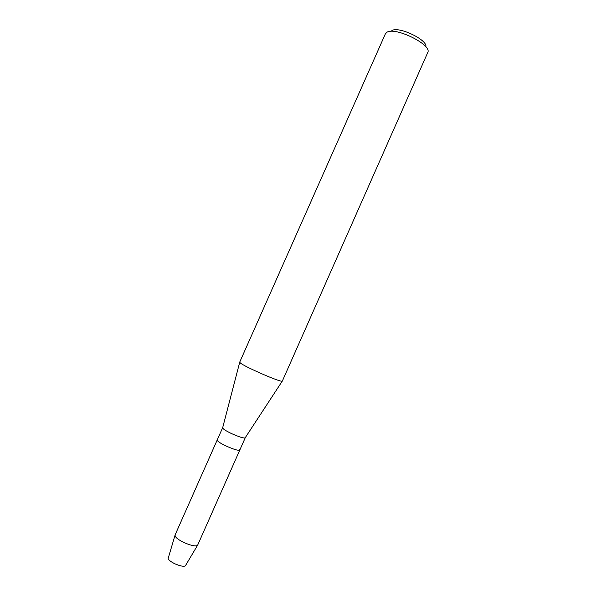 <?xml version="1.0" encoding="UTF-8"?>
<svg xmlns="http://www.w3.org/2000/svg" width="596" height="596" viewBox="0 0 596 596"><rect width="100%" height="100%" fill="white"/><g stroke="black" fill="none" stroke-linecap="round" stroke-linejoin="round"><path stroke-width="0.89" d="M168.094 557.796L168.154 558.43C168.884 562.244 183.978 568.383 185.535 565.522L185.654 565.313C184.812 568.636 168.936 562.408 168.154 558.43L175.157 534.798L222.703 427.593M245.306 437.606L245.194 437.784C244.055 439.49 224.632 431.221 222.867 428.263L222.673 427.637M239.637 449.146L239.868 449.898C239.599 452.319 219.201 443.834 217.421 440.541L217.249 439.878L217.421 440.541C219.201 443.834 239.599 452.319 239.868 449.898L245.291 437.665M282.355 381.053L282.266 381.135C281.29 382.774 244.025 366.577 240.21 362.845L239.711 362.152L385.388 33.83L386.856 32.326C395.111 26.41 432.405 44.879 427.764 52.5L282.355 381.053M425.835 46.861C428.099 40.051 398.5 25.866 391.848 30.612M239.868 449.898L197.686 545.072C195.86 548.484 176.23 540.43 175.172 535.826L175.082 535.059M245.194 437.784L282.266 381.135M222.651 427.794L239.711 362.279M185.535 565.522L197.686 545.072"/></g></svg>
